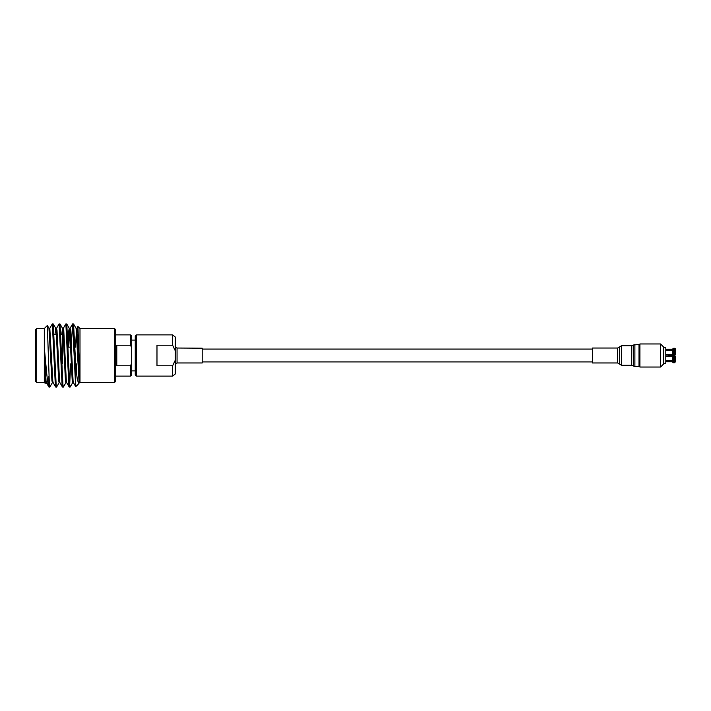 <?xml version="1.0" encoding="UTF-8"?>
<svg xmlns="http://www.w3.org/2000/svg" width="711" height="711" viewBox="0 0 711 711"><rect width="100%" height="100%" fill="white"/><g stroke="black" fill="none" stroke-linecap="round" stroke-linejoin="round"><path stroke-width="1.07" d="M665.798 361.81L672.295 361.81L672.295 361.277L665.976 361.277L665.976 360.601L672.295 360.601L672.295 356.175L665.976 356.175L665.976 354.825L675.45 354.825L675.45 350.399L674.552 349.616L672.295 350.399L665.976 350.399L665.976 349.723L672.295 349.723L673.139 348.337L674.552 348.283A0.898 0.898 0 0 1 675.45 349.19L675.45 349.723L674.552 348.941L675.45 349.723L675.45 349.19M674.792 348.968L673.139 348.985L673.139 348.337M675.45 349.723L675.45 354.825L674.552 354.825L674.552 349.616M673.273 349.616L673.273 354.825L673.139 349.661M674.552 355.953L667.967 355.953L672.295 356.175M672.295 350.399L672.295 354.825M672.295 349.19L665.798 349.19M665.976 349.723L665.976 350.399M675.45 354.825L667.967 355.047L667.967 355.953L667.967 355.047L674.552 355.047M672.295 360.601L673.273 361.384L675.45 360.601L675.45 356.175L675.45 361.277L674.552 362.059L672.295 361.277M672.295 349.723L673.139 348.985M675.45 356.175L674.552 356.175L674.552 361.384M673.273 361.384L673.273 356.175L673.139 361.339M665.976 360.601L665.976 361.277M675.45 361.277L675.45 361.81L675.45 361.277M663.541 363.303L665.798 363.303L665.798 347.697L663.541 347.697M672.295 361.81L673.273 362.717L673.273 362.059L674.552 362.059L674.552 362.717L675.45 361.81M660.581 367.036L663.541 364.068L663.541 346.932L660.581 343.964L660.581 367.036L639.909 367.036L639.909 343.964L660.581 343.964M639.011 345.333L639.909 345.333M639.909 365.667L639.011 365.667M114.578 328.606L115.724 329.753L115.724 381.247L114.578 382.394L114.578 328.606L79.987 328.606M135.25 336.027L136.396 334.881L172.622 334.881L172.622 345.217L175.315 350.914L175.315 373.95L172.622 376.119L136.396 376.119L135.25 374.973L135.25 336.027M131.677 336.027L131.677 347.759L130.531 345.217L130.531 334.881L131.677 336.027M71.376 343.449L72.575 323.985L73.553 323.985L76.104 328.393L78.983 380.598L79.41 382.678L79.987 382.491L79.987 328.509L77.943 326.465L79.792 380.252L76.788 328.393L77.943 326.465M79.792 382.678L79.792 380.252M73.553 323.985L75.873 367.374L77.348 379.878L78.877 383.593L79.792 380.936L79.356 382.651M75.402 361.872L75.757 386.66L78.877 383.593M76.45 373.266L76.672 363.845M77.064 347.155L77.179 342.4M77.472 332.597L77.89 326.482M72.638 323.932L75.402 381.869M63.261 328.393L65.812 323.985L66.79 323.985L69.678 384.66L70.105 387.068L72.718 382.607M65.874 323.932L68.834 384.66L69.189 387.015L70.105 387.068M69.678 384.669L70.656 363.845M56.498 328.393L59.04 323.985L60.026 323.985L62.915 384.66L63.341 387.068L65.954 382.607M59.111 323.932L62.07 384.66L62.426 387.015L63.341 387.068M49.734 328.393L52.276 323.985L53.254 323.985L56.151 384.66L56.578 387.068L59.191 382.607M52.347 323.932L55.307 384.66L55.662 387.015L56.578 387.068M35.55 365.33L35.55 381.247L36.696 382.394L36.696 328.606L35.55 329.753L35.55 365.33M62.612 363.597L62.612 334.303L60.853 334.303M131.677 340.08L135.25 340.08M131.677 370.92L135.25 370.92M172.622 334.881L175.315 337.05L175.315 350.914M115.724 334.881L130.531 334.881M115.724 376.119L130.531 376.119L130.531 365.783L116.782 365.783L116.782 345.217L130.531 345.217M131.677 347.759L131.677 374.973L130.531 376.119M136.396 334.881L136.396 376.119M175.315 360.086L172.622 365.783L172.622 376.119M172.622 365.783L156.98 365.783L156.98 345.217L172.622 345.217M130.531 365.783L131.677 363.241M46.428 382.678L45.584 382.678L45.157 380.598L44.5 370.173L45.184 383.362L44.313 382.491L44.313 328.509L47.326 325.496L49.388 384.66L49.806 387.068L52.418 382.607M76.104 328.393L76.868 328.322M73.491 382.678L72.638 382.678L72.22 380.598L69.678 330.384L69.26 328.322L68.834 330.402L68.025 344.328M66.718 382.678L65.874 382.678L65.448 380.598L62.915 330.384L62.497 328.322L61.768 334.303M59.955 382.678L59.111 382.678L58.684 380.598L56.151 330.384L55.725 328.322L55.005 334.303M53.192 382.678L52.347 382.678L51.921 380.598L48.961 328.322L49.806 328.322L52.765 380.598L53.112 382.607L55.662 387.015M45.184 383.362L45.655 382.607M44.5 370.173L44.5 349.705L46.055 366.467C47.05 378.021 47.992 384.864 48.89 387.006L49.806 387.068M76.45 330.393L75.517 347.155M75.757 386.66L73.411 382.607L73.064 380.598L70.522 330.384L70.105 328.322L69.26 328.322M69.678 330.393L68.754 347.155M69.189 387.015L66.647 382.607L66.301 380.598L63.759 330.384L63.341 328.322L62.497 328.322M62.915 330.393L62.612 334.339M62.426 387.015L59.875 382.607L59.528 380.598L56.996 330.384L56.578 328.322L55.725 328.322M48.89 376.368L48.89 387.006L46.348 382.607L46.002 380.598L44.5 349.705M634.887 366.565L639.011 366.565L639.011 344.435L633.35 345.022L633.35 365.978L634.887 366.565L634.887 344.435M592.503 362.974L592.503 348.026L617.646 348.026L617.646 362.974L592.503 362.974M202.2 348.203L202.2 362.974L177.057 362.974L177.057 348.026L202.2 348.203M673.139 362.663L673.139 362.015M674.552 348.283L674.552 348.941M673.273 348.283L673.273 348.941M633.35 365.978L633.243 345.111L631.715 345.706L621.636 345.706L619.672 346.808L619.672 364.192L621.636 365.294L621.636 345.706M633.243 365.889L631.715 365.294L631.715 345.706M619.672 364.192L619.601 346.924L617.646 348.026M202.2 361.917L592.503 361.917M202.2 349.083L592.503 349.083M673.273 362.717L674.552 362.717M44.313 382.394L36.696 382.394M56.453 334.303L54.089 334.303M70.611 347.155L68.123 347.155M114.578 382.394L79.987 382.394M47.37 325.514L49.041 328.393M53.254 323.985L55.805 328.393M60.026 323.985L62.568 328.393M66.79 323.985L69.331 328.393M70.025 328.393L72.575 323.985M44.313 328.606L36.696 328.606M78.903 363.845L78.05 363.845M631.715 365.294L621.636 365.294M619.601 364.076L617.646 362.974M175.102 346.924L177.057 348.026M175.102 364.076L177.057 362.974"/></g></svg>
